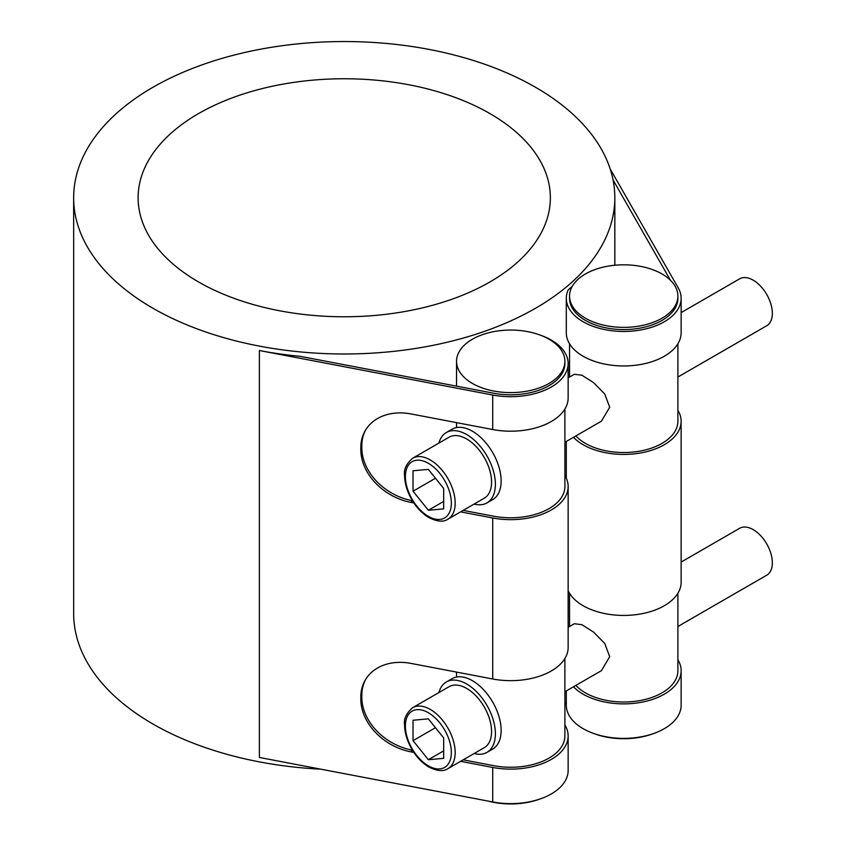 <?xml version="1.0" encoding="UTF-8"?>
<svg xmlns="http://www.w3.org/2000/svg" width="846" height="846" viewBox="0 0 846 846"><rect width="100%" height="100%" fill="white"/><g stroke="black" fill="none" stroke-linecap="round" stroke-linejoin="round"><path stroke-width="1.27" d="M487.708 800.993A54.176 31.281 0 0 0 493.726 802.378A54.176 31.281 0 0 0 540.224 798.91M463.185 759.845L493.726 765.672A54.176 31.281 0 0 0 564.895 735.967L564.895 658.505M463.185 510.381L493.726 516.208A54.176 31.281 0 0 0 564.895 486.503L564.895 409.041M540.224 335.101A57.422 33.153 180 0 1 568.142 363.547A57.422 33.153 180 0 1 492.71 395.029L259.384 350.53A270.583 156.224 0 0 0 300.108 356.325L493.726 393.242A54.176 31.281 0 0 0 564.895 363.547L564.895 361.337A54.176 31.281 180 0 1 531.447 390.228A54.176 31.281 180 0 1 472.417 383.45A54.176 31.281 180 0 1 456.544 361.337A54.176 31.281 180 0 1 482.992 334.466A54.176 31.281 180 0 1 549.022 339.214A54.176 31.281 180 0 1 564.895 361.337M412.668 707.69L449.067 686.677A35.215 20.325 60 0 1 476.192 696.11A35.215 20.325 60 0 1 491.568 731.547A35.215 20.325 60 0 1 484.272 747.663L447.883 768.676A35.215 20.325 -120 0 0 455.18 752.559A35.215 20.325 -120 0 0 439.804 717.122A35.215 20.325 -120 0 0 412.668 707.69C406.27 713.22 403.574 719.068 404.589 725.234C404.758 732.943 407.095 740.789 411.59 748.752C416.338 756.906 422.112 763.007 428.922 767.068C437.202 771.161 443.526 771.7 447.883 768.676M428.362 759.719L413.038 740.652L413.038 720.232L428.362 718.857L443.685 737.923L443.685 758.344L428.362 759.719L443.685 750.867M413.038 740.652L435.479 727.708M438.926 692.525A40.629 23.455 60 0 1 446.35 681.982L452.102 678.672A40.629 23.455 60 0 1 472.417 680.681A40.629 23.455 60 0 1 501.139 730.436A40.629 23.455 60 0 1 492.732 749.038L486.979 752.358A40.629 23.455 60 0 1 474.141 753.522M568.142 627.309L574.349 623.735L581.879 624.676L593.543 632.078L604.742 643.436L609.702 656.708L601.432 670.645L564.895 691.742M677.889 626.505L766.73 575.206A27.083 15.64 -120 0 0 772.345 562.812A27.083 15.64 -120 0 0 760.522 535.55A27.083 15.64 -120 0 0 739.647 528.295L681.136 562.072M446.35 681.982A40.629 23.455 60 0 1 477.662 692.874A40.629 23.455 60 0 1 495.396 733.757A40.629 23.455 60 0 1 486.979 752.358M412.668 458.225L449.067 437.213A35.215 20.325 60 0 1 476.192 446.646A35.215 20.325 60 0 1 491.568 482.083A35.215 20.325 60 0 1 484.272 498.199L447.883 519.211A35.215 20.325 -120 0 0 455.18 503.095A35.215 20.325 -120 0 0 439.804 467.658A35.215 20.325 -120 0 0 412.668 458.225C406.27 463.756 403.574 469.604 404.589 475.769C404.758 483.478 407.095 491.325 411.59 499.288C416.338 507.441 422.112 513.543 428.922 517.604C437.202 521.696 443.526 522.236 447.883 519.211M428.362 510.254L413.038 491.198L413.038 470.767L428.362 469.393L443.685 488.459L443.685 508.89L428.362 510.254L443.685 501.403M413.038 491.198L435.479 478.244M438.926 443.071A40.629 23.455 60 0 1 446.35 432.528L452.102 429.208A40.629 23.455 60 0 1 472.417 431.217A40.629 23.455 60 0 1 501.139 480.983A40.629 23.455 60 0 1 492.732 499.574L486.979 502.894A40.629 23.455 60 0 1 474.141 504.057M446.35 432.528A40.629 23.455 60 0 1 477.662 443.41A40.629 23.455 60 0 1 495.396 484.293A40.629 23.455 60 0 1 486.979 502.894M568.142 377.845L574.349 374.27L581.879 375.212L593.543 382.614L604.742 393.972L609.702 407.243L601.432 421.181L564.895 442.278M677.889 377.041L766.73 325.742A27.083 15.64 -120 0 0 772.345 313.348A27.083 15.64 -120 0 0 760.522 286.085A27.083 15.64 -120 0 0 739.647 278.831L681.136 312.608M577.183 280.089A54.176 31.281 180 0 1 662.027 273.977A54.176 31.281 180 0 1 677.889 296.089A54.176 31.281 180 0 1 623.714 327.37A54.176 31.281 180 0 1 569.548 296.089A54.176 31.281 180 0 1 577.183 280.089M594.209 733.672A54.176 31.281 0 0 0 653.228 733.672M569.548 296.089L569.548 298.31A54.176 31.281 0 0 0 623.714 329.58A54.176 31.281 0 0 0 677.889 298.31L677.889 296.089M575.872 435.933A54.176 31.281 0 0 0 636.805 451.616A54.176 31.281 0 0 0 677.889 421.266L677.889 343.804M575.872 685.397A54.176 31.281 0 0 0 636.805 701.08A54.176 31.281 0 0 0 677.889 670.73L677.889 593.268M300.108 351.894A270.583 156.224 180 0 1 73.655 197.774A270.583 156.224 180 0 1 240.698 53.435A270.583 156.224 180 0 1 535.581 87.307A270.583 156.224 180 0 1 614.831 197.774A270.583 156.224 180 0 1 300.108 351.894M73.655 197.774L73.655 613.54A270.583 156.224 0 0 0 259.384 761.876A270.583 156.224 0 0 0 320.846 769.173M564.895 703.967A270.583 156.224 0 0 0 566.302 702.815M610.178 168.936L678.238 287.904A57.422 33.153 180 0 1 681.136 298.31A57.422 33.153 180 0 1 623.714 331.463A57.422 33.153 180 0 1 566.302 298.31A57.422 33.153 180 0 1 568.184 289.882A270.583 156.224 0 0 0 572.277 286.286M198.493 281.919A206.117 119 180 0 1 138.12 197.774A206.117 119 180 0 1 344.248 78.763A206.117 119 180 0 1 550.365 197.774A206.117 119 180 0 1 423.127 307.711A206.117 119 180 0 1 198.493 281.919M677.889 410.257L678.238 410.87A57.422 33.153 180 0 1 681.136 421.266A57.422 33.153 180 0 1 638.074 453.371A57.422 33.153 180 0 1 573.472 437.319M677.889 659.721L678.238 660.335A57.422 33.153 180 0 1 681.136 670.73A57.422 33.153 180 0 1 638.074 702.825A57.422 33.153 180 0 1 573.472 686.783M568.142 590.603A57.422 33.153 0 0 0 630.989 615.158A57.422 33.153 0 0 0 681.136 582.27L681.136 421.266M566.302 690.928L566.302 705.236A57.422 33.153 0 0 0 623.714 738.378A57.422 33.153 0 0 0 681.136 705.236L681.136 670.73M670.455 280.28L613.064 179.965M566.302 298.31L566.302 332.806A57.422 33.153 0 0 0 623.714 365.958A57.422 33.153 0 0 0 681.136 332.806L681.136 298.31M492.71 395.029L492.71 429.525L410.966 413.937A52.822 40.946 -150.2 0 0 365.123 430.836A52.822 40.946 -150.2 0 0 360.808 447.502L361.834 445.715A52.822 40.946 29.8 0 1 365.641 429.958M361.834 445.715L361.834 447.925L360.808 449.712L360.808 447.502M360.808 449.712A52.822 40.946 -150.2 0 0 410.966 502.397L411.981 500.621A52.822 40.946 29.8 0 1 361.834 447.925M564.895 475.515A57.422 33.153 180 0 1 568.142 486.503A57.422 33.153 180 0 1 492.71 517.985L460.605 511.862M413.863 502.958L410.966 502.397M492.71 517.985L492.71 678.989L410.966 663.401A52.822 40.946 -150.2 0 0 365.123 680.3A52.822 40.946 -150.2 0 0 360.808 696.967L361.834 695.179A52.822 40.946 29.8 0 1 365.641 679.412M361.834 695.179L361.834 697.39L360.808 699.177L360.808 696.967M360.808 699.177A52.822 40.946 -150.2 0 0 410.966 751.861L411.981 750.085A52.822 40.946 29.8 0 1 361.834 697.39M564.895 724.98A57.422 33.153 180 0 1 568.142 735.967A57.422 33.153 180 0 1 492.71 767.449L460.605 761.326M413.863 752.411L410.966 751.861M492.71 678.989A57.422 33.153 0 0 0 568.142 647.507L568.142 486.503M259.384 350.53L259.384 757.456L492.71 801.955A57.422 33.153 0 0 0 568.142 770.473L568.142 735.967M492.71 429.525A57.422 33.153 0 0 0 568.142 398.043L568.142 363.547M428.362 765.831A32.508 18.771 60 0 1 405.382 726.016A32.508 18.771 60 0 1 428.362 712.744A32.508 18.771 60 0 1 451.341 752.559A32.508 18.771 60 0 1 428.362 765.831M428.362 516.367A32.508 18.771 60 0 1 405.382 476.552A32.508 18.771 60 0 1 428.362 463.291A32.508 18.771 60 0 1 451.341 503.095A32.508 18.771 60 0 1 428.362 516.367M492.71 767.449L492.71 801.955M456.544 677.043L456.544 672.094M456.544 427.579L456.544 422.63M456.544 386.157L456.544 361.337M569.548 626.495L569.548 593.268M569.548 377.041L569.548 343.804M614.831 265.242L614.831 197.774M566.302 478.17L566.302 441.464"/></g></svg>
